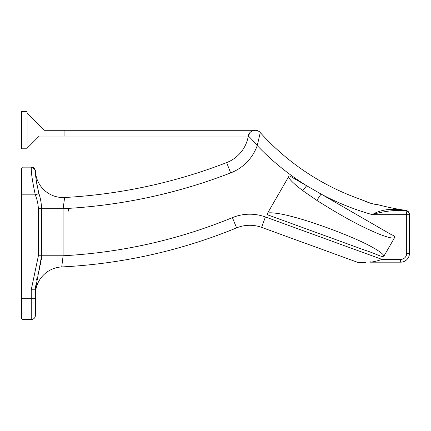 <?xml version="1.0" encoding="UTF-8"?>
<svg xmlns="http://www.w3.org/2000/svg" width="431" height="431" viewBox="0 0 431 431"><rect width="100%" height="100%" fill="white"/><g stroke="black" fill="none" stroke-linecap="round" stroke-linejoin="round"><path stroke-width="0.65" d="M21.55 194.85L22.935 194.85L22.935 167.142C22.649 166.754 22.186 167.217 21.55 168.526L21.55 298.753L22.935 298.753L22.935 319.533L31.247 319.533A4.154 4.154 0 0 0 35.401 315.379L35.401 289.794L41.613 255.761L41.613 208.685C41.36 203.049 40.466 198.039 38.93 193.648C36.371 182.108 35.213 174.744 35.455 171.549L35.455 171.549A4.154 4.068 -3.5 0 0 31.307 167.74C31.269 166.937 31.269 166.937 31.307 167.74C31.027 172.082 32.363 181.117 35.304 194.85L38.93 193.648L35.304 194.85L22.935 194.85L22.935 298.753L31.247 298.753L31.247 289.794L38.386 255.761L63.109 255.761A518.638 518.638 0 0 0 232.401 217.628L236.614 227.88A34.636 34.636 0 0 1 261.612 227.374L358.193 262.527L365.461 262.527M38.386 255.761L38.386 208.685L63.109 208.685L63.109 255.761L61.735 266.929A529.721 529.721 0 0 0 236.614 227.88A529.721 529.721 0 0 1 61.735 266.929A27.708 27.708 180 0 0 35.401 294.599A27.708 27.708 0 0 0 35.401 294.599L35.401 294.184M35.401 291.857L35.401 294.287M41.613 256.127L41.354 260.022M40.902 262.915L40.455 265.043M39.528 268.664L38.892 270.921M38.596 271.956L37.863 274.552M37.05 277.661L36.495 280.085M35.601 285.791L35.401 289.794L31.247 289.794M21.55 298.753L21.55 318.148A1.385 1.385 0 0 0 22.935 319.533M22.935 167.142L31.28 167.142C34.399 166.646 35.945 171.624 35.434 171.145M36.479 181.936L37.088 185.675M395.556 209.574L396.472 209.638M393.848 210.667L398.928 210.533M407.009 210.894L406.735 210.781M407.769 211.341L408.109 211.626M408.286 211.793L408.933 212.677M370.385 261.822L370.385 262.096C373.144 261.967 377.023 261.073 382.017 259.403L400.652 259.403A6.029 6.029 0 0 0 406.681 253.374L406.681 214.681L372.497 214.681A253.52 253.52 0 0 1 321.084 194.074A13.851 0.496 123.1 0 0 316.855 200.399C353.377 223.436 367.519 228.98 377.842 233.591C386.882 237.201 392.42 238.618 394.462 237.853C395.286 236.813 394.241 235.741 391.316 234.626L290.936 176.667C290.063 175.713 289.293 175.735 288.619 176.748C288.872 178.989 293.597 183.633 302.804 190.669L316.855 200.399M370.385 262.172L400.652 262.172A8.798 8.798 0 0 0 409.45 253.374L409.45 214.681A4.154 4.154 0 0 0 408.965 212.731L408.27 211.783M409.45 229.098L409.45 229.798L409.45 229.098A0.35 0.35 0 0 1 409.45 229.103A0.35 0.35 0 0 0 409.45 229.098M358.689 198.664L360.144 199.181M379.797 205.167L371.576 203.647L360.693 199.375A242.437 242.437 0 0 1 260.281 132.581C258.891 131.083 257.172 130.318 255.13 130.286L255.416 130.291L255.13 130.286A6.928 6.928 162.5 0 0 248.299 136.056A34.636 34.636 0 0 1 226.658 162.584A34.636 34.636 0 0 0 248.299 136.056A6.928 6.928 -17.5 0 1 255.13 130.286L44.409 130.286L27.094 112.965M379.544 205.102L380.083 205.242M406.298 210.646L408.809 212.397A4.154 4.111 180 0 1 409.45 214.595L409.45 214.525A4.154 4.154 180 0 0 405.889 210.414L398.616 209.811C388.487 208.054 376.43 211.411 372.497 214.681C377.68 212.677 390.852 210.069 400.431 210.527L405.296 210.527C406.153 210.829 406.616 212.214 406.681 214.681L409.45 214.681C409.261 212.214 407.871 210.829 405.296 210.527L406.126 210.608M409.45 214.525A4.154 4.154 0 0 0 405.889 210.414A242.437 242.437 0 0 1 378.709 204.881C374.792 204.515 370.391 203.362 365.504 201.417L360.693 199.375A242.437 242.437 0 0 1 260.281 132.581L259.042 131.493M35.455 171.56A27.708 27.708 0 0 0 64.639 197.506A529.721 529.721 0 0 0 226.658 162.584A529.721 529.721 0 0 1 64.639 197.506L63.109 208.685A540.803 540.803 0 0 0 230.655 172.917A45.718 45.718 0 0 0 257.226 145.597L260.281 132.581C256.774 128.249 248.946 130.523 248.299 136.056C248.331 136.331 249.36 136.325 257.232 145.592A253.52 253.52 0 0 0 306.624 185.729A13.851 0.83 126.9 0 0 302.804 190.669M288.619 176.748L267.538 213.259C268.723 212.478 272.979 212.688 280.306 213.889C284.131 214.53 290.025 215.958 297.983 218.183C305.428 220.279 318.962 224.556 335.016 230.66C362.083 241.128 370.364 246.015 376.5 249.619C381.273 252.701 383.757 254.856 383.94 256.079L394.462 237.853M383.94 256.079C381.026 257.399 379.463 254.899 363.177 249.597L267.398 214.735L267.538 213.259M398.616 209.811A11.082 5.15 -90 0 0 400.431 210.527L402.085 210.527M403.631 210.236A11.082 7.343 -90 0 0 405.296 210.527L403.718 210.527M408.205 211.713L406.476 210.694M408.34 211.853L408.658 212.246M408.62 212.192L408.83 212.494M405.883 210.49L407.419 211.039M400.652 259.403L400.652 262.172A8.798 8.798 0 0 0 409.45 253.374L406.681 253.374M230.655 172.917L226.658 162.584A34.636 34.636 0 0 0 248.299 136.056L39.28 136.056L27.094 148.248M64.914 136.056L64.914 130.286M256.44 130.41L257.765 130.803L256.44 130.41M258.81 131.342L259.241 131.633L258.81 131.342M27.094 148.797L27.094 111.467L21.55 111.467L21.55 148.797L27.094 148.797M68.313 211.158L68.313 208.394M35.401 298.753L31.247 298.753L31.247 319.533A4.154 4.154 0 0 0 35.401 315.379M38.386 208.685C38.1 203.809 37.071 199.197 35.304 194.85M408.636 214.681L409.45 214.681L409.331 213.69M405.889 210.414A242.437 242.437 0 0 1 378.709 204.881L378.704 204.881M232.401 217.628A45.718 45.718 0 0 1 265.404 216.96L382.017 259.403M265.404 216.96L261.612 227.374A34.636 34.636 0 0 0 236.614 227.88M406.191 210.624L405.296 210.527M408.286 211.799L408.577 212.133M408.787 212.429L408.96 212.725M258.562 131.191L257.329 130.641M256.72 130.469L255.421 130.291M250.099 132.446L248.299 136.056M380.228 205.28L379.706 205.145M377.54 204.633L376.252 204.429M375.105 204.262L374.544 204.17M374.388 204.149L373.478 203.982M371.964 203.653L370.811 203.346M369.992 203.098L368.715 202.672M367.072 202.058L366.345 201.767M366.081 201.66L365.03 201.212M364.05 200.781L362.999 200.318M362.245 199.995L360.849 199.429"/></g></svg>
